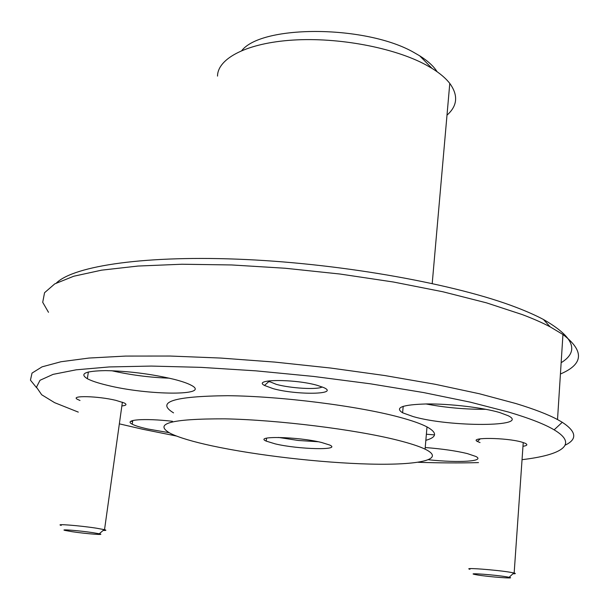 <?xml version="1.0" encoding="UTF-8"?>
<svg xmlns="http://www.w3.org/2000/svg" width="609" height="609" viewBox="0 0 609 609"><rect width="100%" height="100%" fill="white"/><g stroke="black" fill="none" stroke-linecap="round" stroke-linejoin="round"><path stroke-width="0.91" d="M446.998 115.147C457.473 105.905 458.402 95.324 449.785 83.418C445.78 78.257 439.865 73.247 432.025 68.383L426.018 64.927C394.327 47.73 338.482 37.126 292.731 40.095C246.881 43.018 217.664 58.426 217.52 76.102M499.669 412.537C482.998 407.604 450.317 403.737 426.894 403.942C402.465 404.627 394.366 407.581 402.602 412.795L413.214 416.594C449.472 427.191 531.276 427.13 508.203 415.734L499.669 412.537M173.892 379.285C151.352 373.964 128.568 371.071 105.54 370.615C85.252 370.98 79.193 373.682 87.361 378.722C91.525 380.914 98.064 383.076 106.986 385.223C147.865 395.53 212.503 395.979 190.99 385.139C187.359 383.221 181.657 381.264 173.892 379.285M172.454 421.283C143.671 418.01 123.125 419.723 132.252 424.199C135.236 425.767 140.512 427.381 148.071 429.041L168.998 432.672M428.607 459.765C458.508 463.03 485.868 461.394 475.827 456.461L467.369 453.598C456.187 450.881 442.134 448.856 425.219 447.531M434.521 434.895L426.376 434.217M121.861 405.937C126.39 405.48 127.174 404.483 124.213 402.945L115.794 400.334C97.897 395.995 69.837 395.325 77.396 399.314L80.007 400.494M522.971 446.306C527.204 445.659 527.957 444.654 525.232 443.291L521.715 442.081C506.3 437.566 468.74 437.155 477.38 441.464L480.029 442.568M317.259 385.345C294.71 378.798 252.103 379.072 264.466 385.451L273.106 388.633C296.522 395.211 339.655 394.609 323.843 387.636L317.259 385.345M268.044 380.998L276.341 384.37C290.622 388.359 317.548 389.905 322.214 386.943M119.349 423.849L142.841 429.284L176.473 436.036M418.139 462.292C439.782 463.007 459.902 463.106 478.491 462.604M522.042 459.673C561.475 455.03 578.915 444.578 554.129 429.832C544.773 424.245 529.647 418.337 508.743 412.11L470.346 402.168L423.567 392.554L370.417 383.807L313.544 376.431L256.016 370.851L200.97 367.356L151.26 366.07L109.14 366.945L76.163 369.815L53.09 374.368L40.011 380.282L36.479 387.187L41.686 394.754L54.604 402.663L78.295 412.11M36.578 387.72L30.45 380.153L32.018 373.096L42.044 366.854L61.007 361.738L89.028 358.046L125.713 356.075L170.071 356.037L220.496 358.046L274.811 362.089L330.466 368.011L384.774 375.54L435.161 384.279L479.45 393.772L515.998 403.569C534.123 409.111 547.963 414.44 557.517 419.555L562.274 422.281C576.533 431.667 577.492 439.287 565.16 445.149M56.454 282.949C74.108 265.79 146.122 254.844 246.051 259.533C345.843 264.177 457.169 284.563 516.333 307.423C526.854 311.443 535.874 315.454 543.411 319.459C573.838 336.876 579.753 351.294 561.148 362.713M560.432 374.002C583.628 364.136 584.465 350.967 562.952 334.516L550.133 326.835C542.421 322.77 533.157 318.697 522.339 314.609L486.469 302.84L442.971 291.787L393.429 282.013L339.997 274.027L285.179 268.249L231.633 264.953L181.847 264.237L137.969 266.049L101.589 270.16L73.704 276.242L54.719 283.901L44.548 292.723L42.714 302.308L48.492 312.303M241.826 50.524C262.418 24.489 367.136 25.038 414.508 52.816L419.692 55.815C427.876 60.946 433.677 66.252 437.102 71.733M321.529 442.469C297.968 436.63 253.283 435.701 266.224 441.122L275.222 443.877C298.425 449.442 342.06 450.531 329.697 445.027L321.529 442.469M425.843 440.322C437.034 437.178 437.414 432.702 427.008 426.909C421.063 423.795 411.912 420.568 399.534 417.234C357.848 405.929 280.688 396.185 227.614 395.698C173.588 396.269 155.569 401.986 173.557 412.872M211.825 445.811C256.473 455.418 321.385 462.886 370.127 464.081C418.748 465.306 446.473 459.574 425.082 449.153C419.099 446.29 409.88 443.291 397.441 440.162C355.527 429.528 278.016 419.89 224.797 418.84C170.642 418.726 152.653 423.651 170.84 433.623C179.411 437.688 193.076 441.753 211.825 445.811M278.45 437.429L298.258 440.467L318.256 441.753M132.602 421.634L130.897 421.238M111.691 370.729C130.722 375.022 149.898 377.504 169.226 378.166M425.95 403.95C445.643 407.68 465.596 409.461 485.807 409.294M477.426 574.965C489.309 576.951 517.323 579.03 509.124 577.294L506.482 576.807C495.056 574.873 467.636 572.787 474.03 574.31L477.426 574.965M469.965 569.286C461.873 567.306 496.228 569.834 510.525 572.315L514.156 573.031C516.089 573.533 515.663 573.8 512.885 573.807M72.166 531.703C86.059 533.804 106.781 535.402 99.267 533.781L92.926 532.669C79.627 530.645 59.218 529.008 64.927 530.401L72.166 531.703M61.235 525.392C54.011 523.573 79.589 525.575 96.237 528.163L104.527 529.678C106.704 530.256 106.24 530.515 103.119 530.462M432.215 283.489L449.785 83.418M403.196 406.294L402.602 412.795M88.351 371.962L87.361 378.722M132.754 420.53L132.252 424.199M480.311 438.815L477.38 441.464M268.851 381.569L264.466 385.451M269.513 380.8L269.391 381.881M554.129 429.832L562.274 422.281M543.411 319.459L550.133 326.835M419.692 55.815L432.025 68.383M562.952 334.516L557.517 419.555M266.559 438.175L266.224 441.122M427.008 426.909L425.082 449.153M509.124 577.294L513.813 572.947M523.238 442.53L514.156 573.031M99.267 533.781L104.139 529.579M122.386 402.191L104.527 529.678"/></g></svg>
